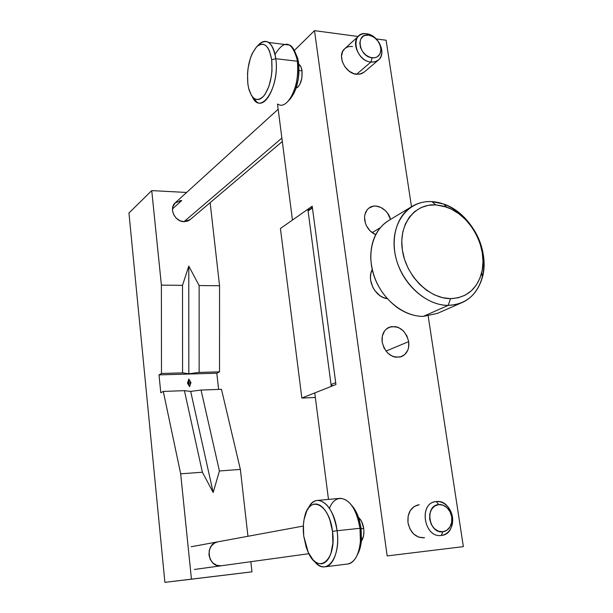 <?xml version="1.0" encoding="UTF-8"?>
<svg xmlns="http://www.w3.org/2000/svg" width="613" height="613" viewBox="0 0 613 613"><rect width="100%" height="100%" fill="white"/><g stroke="black" fill="none" stroke-linecap="round" stroke-linejoin="round"><path stroke-width="0.92" d="M335.702 382.681L331.043 384.543L332.468 385.906L331.043 384.543L335.702 382.681L312.431 207.93L335.702 382.681M312.346 207.286L308.086 210.964L312.431 207.93L308.086 210.964L331.043 384.543L308.086 210.964L312.346 207.286M366.681 33.776L368.865 35.163C375.968 37.14 379.983 41.922 380.911 49.5C380.55 55.262 377.616 58.036 372.099 57.814L370.888 62.059C377.777 62.311 381.439 58.848 381.884 51.668C380.727 42.22 375.723 36.267 366.873 33.799L366.681 33.776C378.305 34.788 386.841 53.461 378.596 59.89L375.118 61.775L370.888 62.059L356.567 74.288L370.888 62.059C359.402 61.254 350.621 42.741 358.582 36.129C360.735 34.159 363.432 33.378 366.681 33.776C349.808 30.742 354.138 60.672 370.888 62.059L372.099 57.814C358.697 56.68 355.203 32.734 368.712 35.14L366.681 33.776M281.88 138.078L183.977 221.684L281.88 138.078M368.712 35.14L364.85 35.462L363.195 36.267L360.766 39.01L359.793 42.902L360.452 47.347L362.628 51.653L365.992 55.17L370.022 57.346L374.099 57.852L375.953 57.446L377.593 56.618L379.983 53.852L380.911 49.975L380.244 45.577L378.091 41.309L374.765 37.822L372.819 36.535L368.712 35.14M436.295 501.557C418.434 502.361 423.637 538.298 441.345 535.448L442.801 531.762C428.64 534.015 424.449 505.258 438.747 504.576L436.295 501.557L438.747 504.576C442.647 504.338 446.003 506.054 448.808 509.725C451.689 513.985 452.555 518.583 451.398 523.517C449.934 528.322 447.069 531.073 442.801 531.762L441.345 535.448C446.67 534.574 450.241 531.142 452.057 525.157C453.497 519.004 452.417 513.28 448.831 507.985C445.345 503.411 441.161 501.265 436.295 501.557C453.528 499.036 459.099 533.739 441.598 535.417L441.345 535.448C424.273 538.275 418.273 503.909 435.322 501.695L434.425 501.901M308.868 553.7L194.444 569.462M438.747 504.576L434.678 506.024L431.521 509.326L429.767 513.993L429.69 519.311L431.307 524.452L434.372 528.628L438.418 531.195L442.801 531.762L446.862 530.245L449.98 526.904L451.681 522.245L451.727 516.974L450.118 511.893L447.092 507.763L443.107 505.189L438.747 504.576M309.427 209.324L307.856 209.248L331.288 386.374L301.849 398.044L315.343 397.485L301.849 398.044L331.288 386.374L307.856 209.248L280.417 228.496L301.849 398.044L280.417 228.496L307.856 209.248L309.427 209.324M175.41 202.642L172.874 206.619L172.514 210.634L173.74 214.734L176.345 218.282L179.946 220.718L183.977 221.684L190.183 219.584L187.823 221.04L183.977 221.684C174.897 221.776 168.636 208.359 175.18 202.849L181.701 200.558L172.475 208.872L181.701 200.558L179.716 200.658M221.094 565.784C207.715 567.967 204.374 543.677 217.73 541.854L214.473 543.087L211.24 546.068L209.301 550.229L208.964 554.941L210.282 559.477L213.056 563.132L216.856 565.347L221.094 565.784M163.288 391.431L160.79 392.749L159.005 374.888L161.48 373.478L182.567 372.88L188.812 373.761L199.148 372.413L219.531 371.846L216.81 373.225L159.005 374.888L216.81 373.225L218.611 389.424L216.81 373.225L219.531 371.846L199.148 372.413L188.812 373.761L182.567 372.88L182.513 285.351L188.773 266.111L188.812 373.761L188.773 266.111L199.133 285.535L199.148 372.413L199.133 285.535L219.554 285.765L219.531 371.846L219.554 285.765L210.136 202.673L219.554 285.765L199.133 285.535L188.773 266.111L182.513 285.351L182.567 372.88L161.48 373.478L161.395 285.114L182.513 285.351L161.395 285.114L151.733 190.605L161.395 285.114L161.48 373.478L159.005 374.888L160.79 392.749L163.288 391.431L184.421 390.665L163.288 391.431L180.674 473.818L191.448 579.193L251.981 571.837L250.832 561.692L251.981 571.837L164.897 582.35L191.448 579.193L180.674 473.818L163.288 391.431M221.477 389.324L201.041 390.06L190.674 391.401L184.421 390.665L190.674 391.401L201.041 390.06L219.423 470.968L213.186 492.492L190.674 391.401L213.186 492.492L202.374 472.225L184.421 390.665L202.374 472.225L180.674 473.818L202.374 472.225L213.186 492.492L219.423 470.968L201.041 390.06L221.477 389.324L240.373 469.428L219.423 470.968L240.373 469.428L247.951 536.275L240.373 469.428L221.477 389.324M187.701 382.619L188.812 379.041L188.819 383.048L187.471 382.627L188.819 383.048L188.812 379.041L190.674 382.52L188.819 383.048L190.904 382.512L188.819 383.048L190.904 382.512L188.819 383.048L190.957 383.056L188.819 383.048L190.957 383.056L188.819 383.048L190.727 383.064L189.616 386.65L188.819 383.048L189.616 386.65L187.762 383.163L188.819 383.048L187.532 383.171L188.819 383.048L187.532 383.171L188.819 383.048L187.471 382.627L188.819 383.048L187.471 382.627L187.532 383.171L189.616 386.65L190.904 382.512L188.812 379.041L187.701 382.619M186.613 192.459L151.733 190.605L186.613 192.459M128.952 212.995L151.733 190.605L128.952 212.995L164.897 582.35L128.952 212.995M359.233 518.123L361.578 521.395L363.701 528.49L361.157 528.766L363.701 528.49L363.915 531.08L363.54 535.984L361.371 541.026C363.532 538.153 364.314 533.977 363.701 528.49C362.904 523.372 361.195 519.732 358.582 517.571M324.982 566.818C321.197 567.201 317.557 565.209 314.078 560.849C325.679 577.224 341.196 558.267 337.081 530.735L360 528.291L337.081 530.735C339.64 548.873 333.664 566.174 324.982 566.818L347.586 564.029C356.475 563.355 362.605 546.221 360 528.291L361.095 528.276L361.463 539.999L359.417 550.267L357.479 554.497C359.655 550.735 360.98 545.899 361.463 539.992L361.095 528.276L360 528.291L360.406 541.356C358.942 554.987 354.643 562.542 347.502 564.044M337.081 530.735L332.507 531.325C336.828 560.366 318.017 575.369 308.293 552.528L303.741 536.153C302.914 529.119 303.205 522.682 304.63 516.836C309.32 494.438 329.411 503.58 332.507 531.325L337.081 530.735C334.054 503.993 315.687 490.959 308.247 508.376C310.799 503.235 314.055 500.56 318.009 500.361C327.365 501.672 333.717 511.794 337.081 530.735M302.033 70.863L299.037 70.526L302.033 70.863L301.902 77.882L299.918 84.272L297.895 87.077L296.102 88.111C300.493 85.59 302.47 79.843 302.033 70.863C301.542 67.56 300.516 65.399 298.96 64.38L301.029 67.055L302.033 70.863M277.973 104.172C287.903 110.999 300.845 83.445 297.374 61.239C298.761 77.598 295.811 90.77 288.531 100.754L290.646 98.394C297.205 89.406 299.857 77.583 298.6 62.924L297.374 61.239L275.804 58.695C279.199 81.115 266.594 108.999 256.924 102.133L252.349 96.77C260.763 116.493 280.057 86.862 275.804 58.695L271.689 59.76C272.862 74.594 270.295 86.594 263.981 95.758C257.337 102.34 252.265 100.026 248.763 88.801L247.836 83.743C246.648 67.759 249.644 55.392 256.824 46.642C264.065 41.148 269.015 45.523 271.689 59.76L275.804 58.695C272.808 42.864 267.268 38.021 259.199 44.167L256.824 46.642M382.152 342.054C381.47 335.05 383.7 330.162 388.818 327.388C398.688 325.028 405.316 329.779 408.71 341.633L385.968 351.096L408.71 341.633L408.587 347.548L407.768 350.238L404.756 354.59L400.327 357.011L395.14 357.134L392.504 356.306L387.669 353.019L384.029 348.008L382.152 342.054L382.32 336.077L384.504 331.005L386.251 329.066L390.726 326.714L395.898 326.675L398.504 327.526L403.262 330.813L406.84 335.763L408.71 341.633C409.438 348.874 407.078 353.854 401.638 356.574C391.906 358.567 385.408 353.732 382.152 342.054M364.72 220.205C364.099 214.611 365.677 210.451 369.455 207.707C376.336 202.719 388.167 209.385 390.504 219.431L387.516 213.109L385.577 210.811L380.895 207.416L375.746 206.045L373.24 206.198L368.819 208.159L367.087 209.899L364.911 214.565L364.559 217.316L365.394 223.117L366.543 225.944L370.106 230.902L375.685 234.656C369.693 231.875 366.038 227.055 364.72 220.205M380.29 227.729L372.114 232.634L380.29 227.729M424.548 537.762L418.656 537.157L413.698 534.038L409.944 528.942L407.982 522.667C407.339 513.043 410.764 507.097 418.265 504.844L418.227 504.851M364.183 72.112L361.318 73.798L356.567 74.288C345.242 73.575 336.66 55.454 344.529 48.902C346.659 46.956 349.326 46.167 352.529 46.542L350.061 46.481M411.698 206.642L388.213 220.81C372.451 230.542 366.26 254.801 374.489 277.275C382.612 299.772 403.844 316.569 423.284 316.392L448.164 305.381C428.311 305.458 406.488 288.003 398.036 264.739C389.477 241.514 395.653 216.55 411.698 206.642C417.76 202.911 424.495 201.233 431.912 201.608L435.812 204.888L446.586 207.102C470.73 215.063 488.454 248.464 481.588 273.069C476.837 289.359 466.493 297.88 450.563 298.646L448.164 305.381C465.826 304.469 477.266 294.991 482.5 276.961C490.063 249.736 470.531 212.918 443.835 204.075L431.912 201.608C452.716 202.742 473.964 221.937 481.19 245.598C488.546 269.237 480.73 294.14 462.493 302.385L455.589 304.63L448.164 305.381L423.284 316.392L437.337 313.404L462.493 302.385M372.229 269.628C366.367 279.949 375.478 297.512 387.301 298.684L382.972 297.397L379.96 295.688L374.819 290.585L372.88 287.397L370.658 280.379L370.459 276.815L370.88 273.406L372.229 269.628M423.284 316.392C414.319 316.354 405.591 313.373 397.109 307.465C380.78 294.922 371.984 278.34 370.719 257.721C370.819 240.334 376.964 227.844 389.171 220.236M431.912 201.608C408.381 199.999 390.335 223.14 394.688 251.652C398.68 280.164 424.365 305.657 448.164 305.381L450.563 298.646C429.1 298.807 406.005 275.804 402.366 250.112C398.396 224.412 414.557 203.47 435.812 204.888L431.912 201.608M450.563 298.646L458.217 297.78L465.229 295.129L471.328 290.83L476.301 285.068L479.979 278.064L482.232 270.103L482.99 261.475L482.247 252.518L480.04 243.545L476.447 234.879L471.596 226.833L465.665 219.699L458.869 213.738L451.452 209.171L443.666 206.175L435.812 204.888L428.173 205.355L421.039 207.6L414.695 211.546L409.4 217.071L405.377 223.975L402.787 231.998L401.768 240.825L402.366 250.112L404.557 259.483L408.281 268.555L413.361 276.946L419.614 284.325L426.763 290.386L434.517 294.891L442.555 297.673L450.563 298.646M387.171 555.922L314.492 30.65L294.332 50.465L314.492 30.65L358.176 36.496L314.492 30.65L387.171 555.922L463.351 546.643L428.18 316.047L463.351 546.643L387.171 555.922M277.497 104.126L292.455 220.052L312.201 206.206L335.947 384.527L314.753 392.933L328.484 499.403L314.753 392.933L335.947 384.527L312.201 206.206L292.455 220.052L277.497 104.126M376.244 38.91L386.106 40.236L376.244 38.91M411.507 206.757L386.106 40.236L411.507 206.757M364.176 72.119L359.601 74.234L354.015 73.736L349.065 71.108L344.935 66.832L342.276 61.561L341.495 56.112L342.713 51.331L344.805 48.657M424.303 537.8C415.783 537.9 410.342 532.858 407.982 522.667L408.12 516.184L410.312 510.499L414.219 506.468L419.231 504.706M247.836 83.743L248.648 88.326L251.468 95.528L253.384 97.888L255.537 99.268L257.866 99.62L260.28 98.915L262.686 97.16L264.985 94.417L268.908 86.387L271.421 76.027L272.003 70.48L271.689 59.76L269.49 50.986L267.789 47.776L265.774 45.531L263.536 44.328L261.161 44.205L258.74 45.147L256.364 47.109L252.119 53.706L250.403 58.082L248.073 68.15L247.537 73.476L247.836 83.743M258.326 45.078C261.805 41.278 265.222 40.397 268.571 42.443C272.218 45.033 274.632 50.45 275.804 58.695L297.374 61.239C296.171 53.078 293.704 47.707 289.957 45.124L284.148 44.397M275.038 54.365C284.432 39.347 291.78 41.017 297.083 59.369L297.374 61.239L298.6 62.924L298.347 61.246L294.707 51.247L297.696 58.25L298.6 62.924L298.922 73.506L298.316 78.985L295.719 89.199L293.834 93.528L290.141 98.961M303.741 536.153L306.178 547.194L308.094 552.098L312.982 559.753L315.779 562.205L318.683 563.585L321.58 563.83L324.361 562.91L326.905 560.841L329.112 557.707L330.89 553.608L332.867 543.218L332.507 531.325L329.863 519.862L327.809 514.889L325.388 510.675L322.683 507.395L319.817 505.166L316.898 504.055L314.04 504.085L311.35 505.25L308.929 507.487L306.86 510.698L304.048 519.518L303.404 524.805L303.741 536.153M329.51 508.384C335.487 491.848 351.624 496.66 357.869 518.422L360 528.291C356.559 509.579 350.054 499.587 340.468 498.315L318.009 500.361M361.095 528.276L359.187 519.426C357.318 513.418 354.82 508.744 351.678 505.411L356.268 512.085L358.375 516.989L361.095 528.276M381.884 51.668L380.911 49.5M366.873 33.799L368.865 35.163M189.961 219.768L282.317 141.488M363.907 72.342L378.596 59.89M175.18 202.849L278.156 109.237M344.529 48.902L358.582 36.129M452.057 525.157L451.398 523.517M448.831 507.985L448.808 509.725M191.164 546.758L303.335 526.054M360.406 541.356L361.463 539.992M482.5 276.961L481.588 273.069M443.835 204.075L446.586 207.102M289.957 45.124L268.571 42.443M297.083 59.369L298.347 61.246M357.869 518.422L359.187 519.426"/></g></svg>
